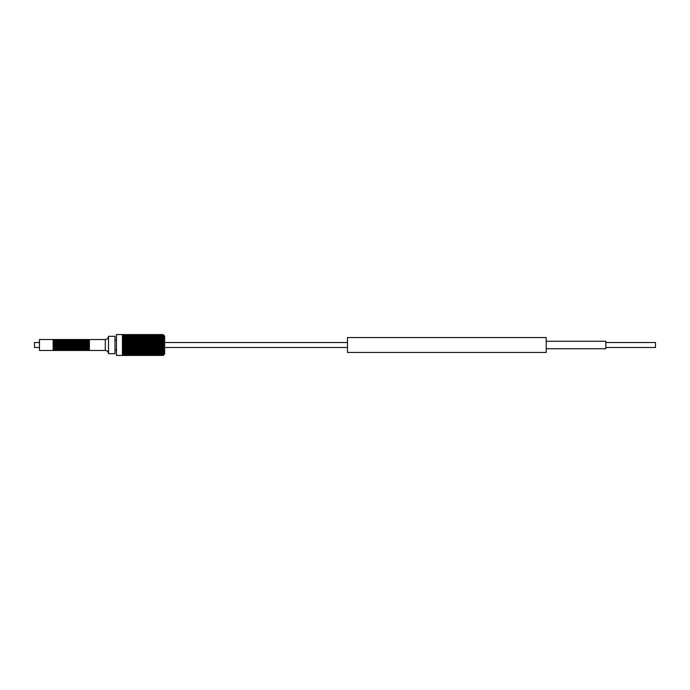 <?xml version="1.0" encoding="UTF-8"?>
<svg xmlns="http://www.w3.org/2000/svg" width="690" height="690" viewBox="0 0 690 690"><rect width="100%" height="100%" fill="white"/><g stroke="black" fill="none" stroke-linecap="round" stroke-linejoin="round"><path stroke-width="1.03" d="M546.204 341.274L605.82 341.274L605.82 348.726L546.204 348.726M39.468 342.516L34.5 342.516L34.5 347.484L39.468 347.484M85.922 339.532L85.922 350.468L86.914 350.468L86.914 339.532L39.468 339.532L39.468 350.468L53.13 350.468L53.13 339.532M86.414 350.468L86.414 339.532M86.914 350.468L87.906 350.468L87.906 339.532L86.914 339.532M87.406 350.468L87.406 339.532M87.906 350.468L88.898 350.468L88.898 339.532L87.906 339.532M88.406 350.468L88.406 339.532M82.938 339.532L82.938 350.468L83.93 350.468L83.93 339.532M83.438 350.468L83.438 339.532M83.93 350.468L84.922 350.468L84.922 339.532M84.43 350.468L84.43 339.532M85.922 350.468L85.422 350.468L85.422 339.532M79.954 339.532L79.954 350.468L80.954 350.468L80.954 339.532M80.454 350.468L80.454 339.532M80.954 350.468L81.946 350.468L81.946 339.532M81.446 350.468L81.446 339.532M82.938 350.468L82.438 350.468L82.438 339.532M76.978 339.532L76.978 350.468L77.97 350.468L77.97 339.532M77.47 350.468L77.47 339.532M77.97 350.468L78.962 350.468L78.962 339.532M78.47 350.468L78.47 339.532M79.954 350.468L79.462 350.468L79.462 339.532M73.994 339.532L73.994 350.468L74.986 350.468L74.986 339.532M74.494 350.468L74.494 339.532M74.986 350.468L75.986 350.468L75.986 339.532M75.486 350.468L75.486 339.532M76.978 350.468L76.478 350.468L76.478 339.532M71.018 339.532L71.018 350.468L72.01 350.468L72.01 339.532M71.51 350.468L71.51 339.532M72.01 350.468L73.002 350.468L73.002 339.532M72.502 350.468L72.502 339.532M73.994 350.468L73.502 350.468L73.502 339.532M68.034 339.532L68.034 350.468L69.026 350.468L69.026 339.532M68.534 350.468L68.534 339.532M69.026 350.468L70.018 350.468L70.018 339.532M69.526 350.468L69.526 339.532M71.018 350.468L70.518 350.468L70.518 339.532M65.05 339.532L65.05 350.468L66.05 350.468L66.05 339.532M65.55 350.468L65.55 339.532M66.05 350.468L67.042 350.468L67.042 339.532M66.542 350.468L66.542 339.532M68.034 350.468L67.534 350.468L67.534 339.532M62.074 339.532L62.074 350.468L63.066 350.468L63.066 339.532M62.566 350.468L62.566 339.532M63.066 350.468L64.058 350.468L64.058 339.532M63.566 350.468L63.566 339.532M65.05 350.468L64.558 350.468L64.558 339.532M59.09 339.532L59.09 350.468L60.082 350.468L60.082 339.532M59.59 350.468L59.59 339.532M60.082 350.468L61.082 350.468L61.082 339.532M60.582 350.468L60.582 339.532M62.074 350.468L61.574 350.468L61.574 339.532M56.114 339.532L56.114 350.468L57.106 350.468L57.106 339.532M56.606 350.468L56.606 339.532M57.106 350.468L58.098 350.468L58.098 339.532M57.598 350.468L57.598 339.532M59.09 350.468L58.598 350.468L58.598 339.532M53.13 350.468L54.122 350.468L54.122 339.532M53.63 350.468L53.63 339.532M54.122 350.468L55.114 350.468L55.114 339.532M54.622 350.468L54.622 339.532M56.114 350.468L55.614 350.468L55.614 339.532M89.398 339.532L105.294 339.532L105.294 350.468L89.398 350.468L89.398 339.532L88.898 339.532M163.168 352.935L163.651 352.331L163.168 355.385L164.66 353.944L164.66 336.056L163.625 335.124M122.432 334.59L163.168 334.59L122.432 334.754L163.651 335.124M163.651 337.841L163.168 337.065L163.651 337.669L122.432 337.669M163.651 338.764L163.168 337.979L163.651 338.566L122.432 338.566M122.432 338.764L163.168 338.764L163.651 339.566L122.432 339.566M163.168 340.11L163.651 340.653L163.168 340.11L163.651 339.566M163.651 342.05L163.168 342.274L163.651 340.653L122.432 340.653M163.168 342.274L163.651 343.016L122.432 343.016M163.651 343.266L163.168 343.551L163.651 343.016M163.168 343.551L163.651 344.25L122.432 344.25M163.633 344.5L122.432 344.5L163.651 344.25M163.168 344.862L163.651 344.5L163.168 344.862L163.651 345.5L163.168 345.138M163.168 346.449L163.651 346.734L163.168 346.449L163.651 345.5L122.432 345.5L163.633 345.5M163.168 347.726L163.651 347.95L163.168 347.726L163.651 346.734M122.432 348.191L163.651 348.191L163.168 348.7L163.651 347.95M163.168 348.7L163.651 349.114L163.168 348.968L163.651 349.114L163.168 349.89L163.651 349.347L122.432 349.347M163.168 350.14L163.651 350.218L163.168 349.89M122.432 351.236L163.651 351.236L163.168 351.236L163.651 350.218M163.168 352.228L163.651 351.236M122.432 352.331L163.651 352.159M163.168 353.116L163.651 352.961M163.168 353.866L163.651 353.642M122.432 354.488L163.651 354.194M122.432 354.945L163.651 354.591M163.651 354.936L163.168 355.41L122.432 355.436L122.432 334.754M163.651 351.434L122.432 351.434M163.22 350.218L122.432 350.218M163.651 350.434L122.432 350.434M163.297 349.114L122.432 349.114M163.392 347.95L122.432 347.95M163.504 346.734L122.432 346.734L163.582 346.742M163.651 346.984L122.432 346.984M163.651 345.75L122.432 345.75M163.504 343.266L122.432 343.266L163.582 343.258M163.651 341.809L122.432 341.809M163.392 342.05L122.432 342.05M163.297 340.886L122.432 340.886M163.22 339.782L122.432 339.782M163.651 335.064L163.168 334.598L163.651 335.064M163.651 337.669L163.168 336.884M163.651 336.884L163.168 336.134M163.651 336.228L163.168 335.521L122.432 335.513M163.651 335.72L163.168 335.055L122.432 335.055M163.168 355.255L122.432 355.255M122.432 355.436L116.472 355.436L116.472 334.564L122.432 334.564M114.98 336.306L114.98 353.694L108.52 353.694L108.52 336.306L114.98 336.306M347.484 345L347.484 352.452L546.204 352.452L546.204 337.548L347.484 337.548L347.484 345M605.82 342.516L655.5 342.516L655.5 347.484L605.82 347.484M164.66 347.484L347.484 347.484M164.66 342.516L347.484 342.516M88.898 350.468L89.398 350.468M84.922 350.468L85.422 350.468M81.946 350.468L82.438 350.468M78.962 350.468L79.462 350.468M75.986 350.468L76.478 350.468M73.002 350.468L73.502 350.468M70.018 350.468L70.518 350.468M67.042 350.468L67.534 350.468M64.058 350.468L64.558 350.468M61.082 350.468L61.574 350.468M58.098 350.468L58.598 350.468M116.472 340.032L114.98 340.032M116.472 349.968L114.98 349.968M105.294 339.532C107.252 339.342 108.33 338.264 108.52 336.306M105.294 350.468C107.252 350.658 108.33 351.736 108.52 353.694M122.432 355.41L163.168 355.41M122.432 353.884L163.228 353.884M122.432 353.151L163.263 353.151M122.432 352.297L163.306 352.297M122.432 351.339L163.349 351.339M122.432 350.287L163.401 350.287M122.432 349.157L163.461 349.157M122.432 347.967L163.521 347.967M122.432 342.033L163.521 342.033M122.432 340.843L163.461 340.843M122.432 339.713L163.401 339.713M122.432 338.661L163.349 338.661M122.432 337.703L163.306 337.703M122.432 336.849L163.263 336.849M122.432 336.116L163.228 336.116M55.114 350.468L55.614 350.468"/></g></svg>
